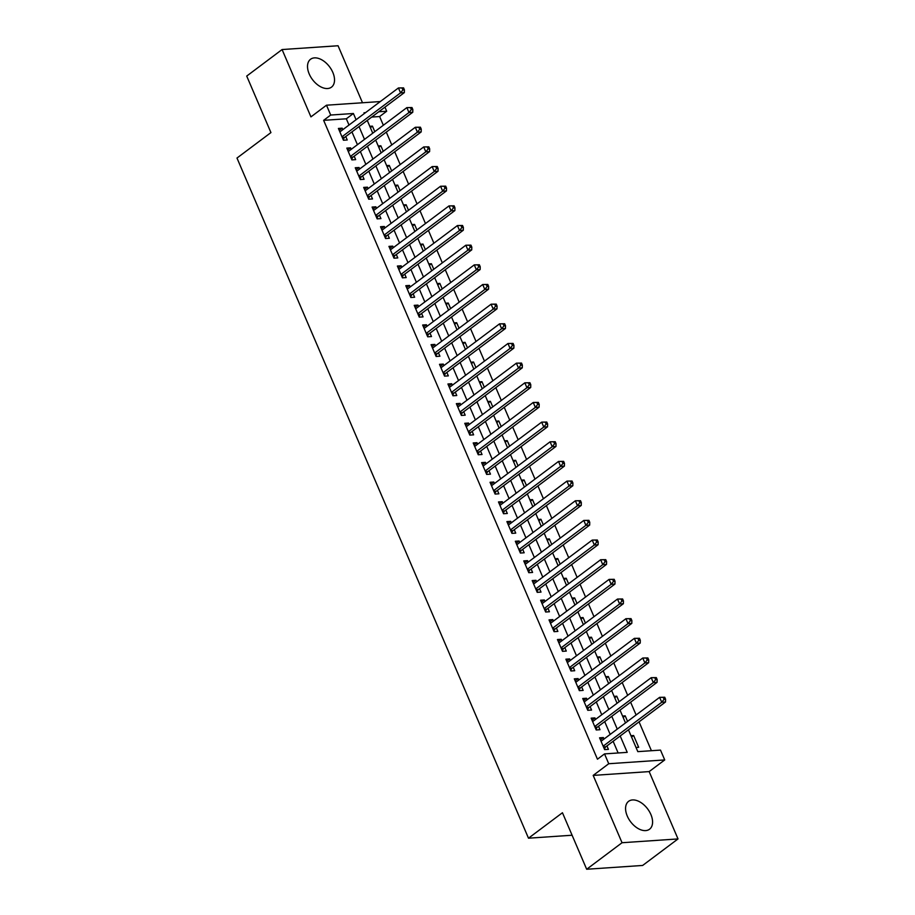 <?xml version="1.0" encoding="UTF-8"?>
<svg xmlns="http://www.w3.org/2000/svg" width="915" height="915" viewBox="0 0 915 915"><rect width="100%" height="100%" fill="white"/><g stroke="black" fill="none" stroke-linecap="round" stroke-linejoin="round"><path stroke-width="1.37" d="M650.874 814.476A17.442 10.671 53.1 0 0 628.605 801.323A17.442 10.671 53.1 0 0 627.278 816.077A17.442 10.671 53.1 0 0 649.536 829.23A17.442 10.671 53.1 0 0 650.874 814.476M332.82 72.399A17.442 10.671 53.1 0 0 310.562 59.246A17.442 10.671 53.1 0 0 309.224 74.001A17.442 10.671 53.1 0 0 331.482 87.154A17.442 10.671 53.1 0 0 332.82 72.399M628.445 729.793L637.812 751.638L660.504 750.106L664.725 759.93L608.738 763.728L604.529 753.903L627.221 752.359L620.198 735.98M649.158 771.597L593.183 775.405L622.04 842.726L586.675 869.25L642.65 865.453L678.015 838.929L649.158 771.597L664.725 759.93M362.5 102.766L338.058 45.75L282.083 49.547L310.94 116.88L326.495 105.202L380.308 101.554M384.941 107.158L386.69 111.241L378.787 111.767M383.351 125.252L379.622 116.537L386.69 111.241M651.423 750.723L639.047 721.844M636.108 714.97L630.629 702.182M627.679 695.32L622.2 682.521M619.261 675.659L613.771 662.872M610.831 655.998L605.353 643.211M602.402 636.348L596.923 623.55M593.984 616.687L588.494 603.9M585.554 597.026L580.076 584.239M577.125 577.376L571.646 564.578M568.707 557.715L563.217 544.928M560.277 538.054L554.799 525.267M551.859 518.405L546.369 505.606M543.43 498.744L537.951 485.957M535 479.083L529.522 466.295M526.582 459.433L521.093 446.634M518.153 439.772L512.675 426.985M509.724 420.111L504.245 407.324M501.306 400.461L495.816 387.663M492.876 380.8L487.398 368.002M484.458 361.139L478.968 348.352M476.029 341.478L470.55 328.691M467.599 321.828L462.121 309.03M459.181 302.167L453.691 289.38M450.752 282.506L445.273 269.719M442.322 262.857L436.844 250.058M433.904 243.196L428.414 230.408M425.475 223.535L419.996 210.747M417.046 203.885L411.567 191.086M408.628 184.224L403.149 171.437M400.198 164.563L394.72 151.776M391.78 144.913L386.29 132.115M622.04 842.726L678.015 838.929M586.675 869.25L562.451 812.737L528.493 838.197L236.985 158.043L270.932 132.584L246.718 76.071L282.083 49.547M604.003 739.057L603.362 737.57L599.577 737.822L604.632 749.614L608.418 749.362L606.942 745.919M595.574 719.396L594.933 717.909L591.159 718.161L596.214 729.964L599.988 729.701L598.513 726.258M587.144 699.735L586.515 698.248L582.729 698.511L587.785 710.303L591.57 710.04L590.095 706.609M578.726 680.085L578.086 678.598L574.3 678.85L579.355 690.642L583.141 690.39L581.666 686.948M570.297 660.424L569.656 658.937L565.882 659.189L570.937 670.981L574.712 670.729L573.236 667.287M561.867 640.763L561.238 639.276L557.452 639.539L562.508 651.331L566.293 651.068L564.818 647.637M553.449 621.113L552.809 619.615L549.023 619.878L554.078 631.67L557.864 631.419L556.389 627.976M545.02 601.452L544.379 599.965L540.605 600.217L545.66 612.009L549.435 611.758L547.971 608.315M536.602 581.791L535.961 580.304L532.175 580.567L537.231 592.36L541.017 592.096L539.541 588.665M528.172 562.13L527.532 560.643L523.757 560.906L528.801 572.699L532.587 572.447L531.112 569.004M519.743 542.481L519.114 540.994L515.328 541.245L520.383 553.037L524.169 552.786L522.694 549.343M511.325 522.82L510.684 521.333L506.899 521.584L511.954 533.388L515.74 533.125L514.264 529.682M502.895 503.159L502.255 501.672L498.481 501.935L503.536 513.727L507.31 513.475L505.835 510.032M494.466 483.509L493.837 482.022L490.051 482.274L495.107 494.066L498.892 493.814L497.417 490.371M486.048 463.848L485.407 462.361L481.622 462.613L486.677 474.416L490.463 474.153L488.987 470.71M477.619 444.187L476.978 442.7L473.204 442.963L478.259 454.755L482.033 454.503L480.569 451.061M469.201 424.537L468.56 423.05L464.774 423.302L469.83 435.094L473.615 434.842L472.14 431.4M460.771 404.876L460.131 403.389L456.345 403.641L461.4 415.444L465.186 415.181L463.711 411.739M452.342 385.215L451.713 383.728L447.927 383.991L452.982 395.783L456.768 395.52L455.293 392.089M443.924 365.565L443.283 364.079L439.497 364.33L444.553 376.122L448.339 375.871L446.863 372.428M435.494 345.904L434.854 344.417L431.079 344.669L436.135 356.473L439.909 356.209L438.434 352.767M427.065 326.243L426.436 324.756L422.65 325.019L427.705 336.812L431.491 336.548L430.016 333.117M418.647 306.594L418.006 305.107L414.221 305.358L419.276 317.15L423.062 316.899L421.586 313.456M410.217 286.933L409.577 285.446L405.803 285.697L410.858 297.489L414.632 297.238L413.157 293.795M401.799 267.272L401.159 265.785L397.373 266.048L402.428 277.84L406.214 277.577L404.739 274.145M393.37 247.622L392.729 246.124L388.944 246.387L393.999 258.179L397.785 257.927L396.309 254.484M384.941 227.961L384.311 226.474L380.526 226.726L385.581 238.518L389.355 238.266L387.891 234.823M376.522 208.3L375.882 206.813L372.096 207.076L377.152 218.868L380.937 218.605L379.462 215.174M368.093 188.639L367.453 187.152L363.678 187.415L368.734 199.207L372.508 198.955L371.032 195.513M359.664 168.989L359.035 167.502L355.249 167.754L360.304 179.546L364.09 179.294L362.615 175.852M351.246 149.328L350.605 147.841L346.819 148.093L351.875 159.896L355.661 159.633L354.185 156.191M370.381 127.677L372.439 126.133L374.807 131.657M378.81 147.326L380.869 145.782L383.236 151.318M387.228 166.988L389.287 165.443L391.654 170.968M395.657 186.649L397.716 185.105L400.084 190.629M404.087 206.298L406.146 204.766L408.513 210.29M412.505 225.959L414.564 224.415L416.931 229.94M420.934 245.62L422.993 244.076L425.361 249.601M429.352 265.281L431.411 263.737L433.779 269.262M437.782 284.931L439.841 283.387L442.208 288.911M446.211 304.592L448.27 303.048L450.638 308.572M454.629 324.253L456.688 322.709L459.056 328.233M463.059 343.903L465.117 342.359L467.485 347.894M471.488 363.564L473.547 362.02L475.914 367.544M479.906 383.225L481.965 381.681L484.332 387.205M488.335 402.875L490.394 401.33L492.762 406.866M496.754 422.536L498.812 420.991L501.191 426.516M505.183 442.197L507.242 440.653L509.609 446.177M513.612 461.846L515.671 460.302L518.039 465.838M522.03 481.507L524.089 479.963L526.457 485.488M530.46 501.168L532.519 499.624L534.886 505.149M538.889 520.818L540.948 519.274L543.316 524.81M547.307 540.479L549.366 538.935L551.734 544.459M555.737 560.14L557.795 558.596L560.163 564.12M564.166 579.79L566.213 578.257L568.592 583.781M572.584 599.451L574.643 597.907L577.01 603.431M581.014 619.112L583.072 617.568L585.44 623.092M589.432 638.773L591.49 637.229L593.858 642.753M597.861 658.423L599.92 656.879L602.287 662.414M606.29 678.084L608.349 676.54L610.717 682.064M614.708 697.745L616.767 696.201L619.135 701.725M623.138 717.394L625.197 715.85L627.564 721.386M379.622 116.537L371.707 117.074M369.797 126.304L372.439 126.133M378.227 145.965L380.869 145.782M386.645 165.626L389.287 165.443M395.074 185.287L397.716 185.105M403.492 204.937L406.146 204.766M411.922 224.598L414.564 224.415M420.351 244.259L422.993 244.076M428.769 263.909L431.411 263.737M437.198 283.57L439.841 283.387M445.628 303.231L448.27 303.048M454.046 322.881L456.688 322.709M462.475 342.542L465.117 342.359M470.893 362.203L473.547 362.02M479.323 381.852L481.965 381.681M487.752 401.513L490.394 401.33M496.17 421.175L498.812 420.991M504.6 440.824L507.242 440.653M513.029 460.485L515.671 460.302M521.447 480.146L524.089 479.963M529.876 499.796L532.519 499.624M538.306 519.457L540.948 519.274M546.724 539.118L549.366 538.935M555.153 558.779L557.795 558.596M563.571 578.429L566.213 578.257M572.001 598.09L574.643 597.907M580.43 617.751L583.072 617.568M588.848 637.4L591.49 637.229M597.278 657.062L599.92 656.879M605.707 676.723L608.349 676.54M614.125 696.372L616.767 696.201M622.555 716.033L625.197 715.85M630.973 735.694L633.615 735.511L638.67 747.303L636.028 747.486M349.004 125.035L346.328 118.801L323.635 120.334L597.461 759.21L604.529 753.903M618.14 752.976L613.13 741.276M610.179 734.413L604.701 721.626M601.761 714.752L596.283 701.965M593.332 695.103L587.853 682.304M584.914 675.442L579.424 662.654M576.484 655.781L571.006 642.993M568.055 636.131L562.576 623.332M559.637 616.47L554.147 603.683M551.207 596.809L545.729 584.022M542.778 577.159L537.299 564.361M534.36 557.498L528.87 544.711M525.931 537.837L520.452 525.05M517.513 518.187L512.023 505.389M509.083 498.526L503.605 485.739M500.654 478.865L495.175 466.078M492.236 459.204L486.746 446.417M483.806 439.555L478.328 426.756M475.377 419.894L469.898 407.106M466.959 400.232L461.469 387.445M458.529 380.583L453.051 367.784M450.111 360.922L444.621 348.135M441.682 341.261L436.203 328.474M433.253 321.611L427.774 308.812M424.834 301.95L419.344 289.163M416.405 282.289L410.926 269.502M407.976 262.639L402.497 249.841M399.558 242.978L394.068 230.191M391.128 223.317L385.65 210.53M382.699 203.668L377.22 190.869M374.281 184.006L368.802 171.219M365.851 164.345L360.373 151.558M357.433 144.696L351.943 131.897M342.816 129.667L342.176 128.18L338.401 128.443L343.457 140.235L347.231 139.984L345.756 136.541M528.493 838.197L572.092 835.235M593.183 775.405L608.738 763.728M323.635 120.334L330.715 115.038L326.495 105.202M365.485 112.671L363.998 112.774L364.33 113.54M367.27 120.414L372.748 133.201M375.688 140.064L381.178 152.862M384.117 159.725L389.596 172.512M392.546 179.386L398.025 192.173M400.964 199.035L406.454 211.834M409.394 218.696L414.872 231.484M417.823 238.358L423.302 251.145M426.241 258.007L431.731 270.806M434.671 277.668L440.149 290.455M443.089 297.329L448.579 310.116M451.518 316.979L456.997 329.777M459.948 336.64L465.426 349.427M468.366 356.301L473.856 369.088M476.795 375.962L482.274 388.749M485.225 395.612L490.703 408.41M493.643 415.273L499.132 428.06M502.072 434.934L507.55 447.721M510.501 454.583L515.98 467.382M518.919 474.245L524.398 487.032M527.349 493.906L532.827 506.693M535.767 513.555L541.257 526.354M544.196 533.216L549.675 546.003M552.626 552.877L558.104 565.664M561.044 572.527L566.534 585.326M569.473 592.188L574.952 604.975M577.903 611.849L583.381 624.636M586.321 631.499L591.811 644.297M594.75 651.16L600.229 663.947M603.168 670.821L608.658 683.608M611.597 690.47L617.076 703.269M620.027 710.132L625.505 722.93M356.072 119.728L353.407 113.494L330.715 115.038M617.259 729.106L611.78 716.319M608.83 709.457L603.351 696.658M600.412 689.796L594.922 677.009M591.982 670.135L586.504 657.347M583.553 650.485L578.074 637.686M575.135 630.824L569.645 618.037M566.705 611.163L561.227 598.376M558.276 591.502L552.797 578.715M549.858 571.852L544.379 559.054M541.428 552.191L535.95 539.404M533.01 532.53L527.52 519.743M524.581 512.88L519.102 500.082M516.151 493.219L510.673 480.432M507.734 473.558L502.244 460.771M499.304 453.909L493.826 441.11M490.875 434.248L485.396 421.46M482.457 414.587L476.978 401.799M474.027 394.937L468.549 382.138M465.609 375.276L460.119 362.489M457.18 355.615L451.701 342.828M448.75 335.965L443.272 323.167M440.332 316.304L434.842 303.517M431.903 296.643L426.424 283.856M423.473 276.993L417.995 264.195M415.055 257.332L409.565 244.545M406.626 237.671L401.147 224.884M398.208 218.01L392.718 205.223M389.779 198.361L384.3 185.562M381.349 178.7L375.871 165.912M372.931 159.038L367.441 146.251M364.502 139.389L359.023 126.59M346.328 118.801L353.407 113.494M339.236 130.388L342.176 128.18M631.567 737.055L633.615 735.511M347.654 150.049L350.605 147.841M356.084 169.71L359.035 167.502M364.513 189.371L367.453 187.152M372.931 209.02L375.882 206.813M381.361 228.681L384.311 226.474M389.79 248.342L392.729 246.124M398.208 267.992L401.159 265.785M406.637 287.653L409.577 285.446M415.055 307.314L418.006 305.107M423.485 326.964L426.436 324.756M431.914 346.625L434.854 344.417M440.332 366.286L443.283 364.079M448.762 385.936L451.713 383.728M457.191 405.597L460.131 403.389M465.609 425.258L468.56 423.05M474.039 444.907L476.978 442.7M482.468 464.568L485.407 462.361M490.886 484.229L493.837 482.022M499.316 503.879L502.255 501.672M507.734 523.54L510.684 521.333M516.163 543.201L519.114 540.994M524.592 562.862L527.532 560.643M533.01 582.512L535.961 580.304M541.44 602.173L544.379 599.965M549.869 621.834L552.809 619.615M558.287 641.484L561.238 639.276M566.717 661.145L569.656 658.937M575.135 680.806L578.086 678.598M583.564 700.455L586.515 698.248M591.994 720.116L594.933 717.909M600.412 739.778L603.362 737.57M342.301 137.547L344.623 137.387L404.327 92.621L400.541 92.873L341.981 136.792M402.886 89.945L400.541 92.873L398.437 87.954L403.561 87.874L402.04 87.977L402.886 89.945L404.396 89.842L403.561 87.874M339.877 131.886L398.437 87.954L402.04 87.977M344.623 137.387A2.242 1.647 -93.9 0 0 344.166 137.925L343.182 139.606M404.327 92.621L404.396 89.842M350.719 157.208L353.053 157.048L412.757 112.27L408.971 112.534L350.399 156.454M411.315 109.606L408.971 112.534L406.866 107.615L411.979 107.535L410.469 107.638L411.315 109.606L412.825 109.503L411.979 107.535M348.295 151.535L406.866 107.615L410.469 107.638M353.053 157.048A2.242 1.647 -93.9 0 0 352.584 157.586L351.612 159.267M412.757 112.27L412.825 109.503M359.149 176.858L361.482 176.698L421.175 131.932L417.4 132.195L358.829 176.115M419.733 129.255L417.4 132.195L415.296 127.277L420.408 127.185L418.898 127.288L419.733 129.255L421.255 129.152L420.408 127.185M356.724 171.197L415.296 127.277L418.898 127.288M361.482 176.698A2.242 1.647 -93.9 0 0 361.013 177.236L360.03 178.928M421.175 131.932L421.255 129.152M367.578 196.519L369.9 196.359L429.604 151.593L425.818 151.844L367.258 195.764M428.163 148.916L425.818 151.844L423.714 146.938L428.838 146.846L427.316 146.949L428.163 148.916L429.673 148.813L428.838 146.846M365.142 190.858L423.714 146.938L427.316 146.949M369.9 196.359A2.242 1.647 -93.9 0 0 369.443 196.897L368.459 198.578M429.604 151.593L429.673 148.813M375.996 216.18L378.33 216.02L438.033 171.242L434.248 171.505L375.676 215.425M436.592 168.577L434.248 171.505L432.143 166.587L437.256 166.507L435.746 166.61L436.592 168.577L438.102 168.474L437.256 166.507M373.572 210.507L432.143 166.587L435.746 166.61M378.33 216.02A2.242 1.647 -93.9 0 0 377.861 216.558L376.889 218.239M438.033 171.242L438.102 168.474M384.426 235.83L386.759 235.67L446.451 190.903L442.677 191.166L384.106 235.086M445.01 188.227L442.677 191.166L440.561 186.248L445.685 186.157L444.175 186.26L445.01 188.227L446.531 188.124L445.685 186.157M382.001 230.168L440.561 186.248L444.175 186.26M386.759 235.67A2.242 1.647 -93.9 0 0 386.29 236.207L385.307 237.9M446.451 190.903L446.531 188.124M392.855 255.491L395.177 255.331L454.881 210.564L451.095 210.816L392.535 254.736M453.44 207.888L451.095 210.816L448.99 205.909L454.115 205.818L452.593 205.921L453.44 207.888L454.949 207.785L454.115 205.818M390.419 249.829L448.99 205.909L452.593 205.921M395.177 255.331A2.242 1.647 -93.9 0 0 394.708 255.868L393.736 257.55M454.881 210.564L454.949 207.785M401.273 275.152L403.606 274.992L463.31 230.214L459.524 230.477L400.953 274.397M461.869 227.549L459.524 230.477L457.42 225.559L462.532 225.479L461.023 225.582L461.869 227.549L463.379 227.446L462.532 225.479M398.849 269.479L457.42 225.559L461.023 225.582M403.606 274.992A2.242 1.647 -93.9 0 0 403.138 275.529L402.165 277.211M463.31 230.214L463.379 227.446M409.703 294.802L412.036 294.641L471.728 249.875L467.942 250.138L409.382 294.058M470.287 247.199L467.942 250.138L465.838 245.22L470.962 245.14L469.452 245.243L470.287 247.199L471.797 247.096L470.962 245.14M407.278 289.14L465.838 245.22L469.452 245.243M412.036 294.641A2.242 1.647 -93.9 0 0 411.567 295.19L410.583 296.872M471.728 249.875L471.797 247.096M418.132 314.463L420.454 314.303L480.158 269.536L476.372 269.788L417.8 313.708M478.717 266.86L476.372 269.788L474.267 264.881L479.38 264.79L477.87 264.892L478.717 266.86L480.226 266.757L479.38 264.79M415.696 308.801L474.267 264.881L477.87 264.892M420.454 314.303A2.242 1.647 -93.9 0 0 419.985 314.84L419.013 316.521M480.158 269.536L480.226 266.757M426.55 334.124L428.883 333.964L488.576 289.197L484.801 289.449L426.23 333.369M487.135 286.521L484.801 289.449L482.697 284.531L487.809 284.451L486.3 284.554L487.135 286.521L488.656 286.418L487.809 284.451M424.125 328.451L482.697 284.531L486.3 284.554M428.883 333.964A2.242 1.647 -93.9 0 0 428.414 334.501L427.431 336.182M488.576 289.197L488.656 286.418M434.98 353.773L437.301 353.625L497.005 308.847L493.219 309.11L434.659 353.03M495.564 306.17L493.219 309.11L491.115 304.192L496.239 304.112L494.718 304.215L495.564 306.17L497.074 306.068L496.239 304.112M432.543 348.112L491.115 304.192L494.718 304.215M437.301 353.625A2.242 1.647 -93.9 0 0 436.844 354.162L435.86 355.844M497.005 308.847L497.074 306.068M443.398 373.434L445.731 373.274L505.435 328.508L501.649 328.76L443.077 372.679M503.993 325.832L501.649 328.76L499.544 323.853L504.657 323.761L503.147 323.864L503.993 325.832L505.503 325.729L504.657 323.761M440.973 367.773L499.544 323.853L503.147 323.864M445.731 373.274A2.242 1.647 -93.9 0 0 445.262 373.812L444.29 375.493M505.435 328.508L505.503 325.729M451.827 393.095L454.16 392.935L513.853 348.169L510.078 348.421L451.507 392.341M512.411 345.493L510.078 348.421L507.962 343.502L513.086 343.422L511.577 343.525L512.411 345.493L513.933 345.39L513.086 343.422M449.402 387.422L507.962 343.502L511.577 343.525M454.16 392.935A2.242 1.647 -93.9 0 0 453.691 393.473L452.708 395.154M513.853 348.169L513.933 345.39M460.256 412.745L462.578 412.596L522.282 367.819L518.496 368.082L459.936 412.002M520.841 365.154L518.496 368.082L516.392 363.163L521.516 363.083L519.995 363.186L520.841 365.154L522.351 365.051L521.516 363.083M457.82 407.084L516.392 363.163L519.995 363.186M462.578 412.596A2.242 1.647 -93.9 0 0 462.109 413.134L461.137 414.815M522.282 367.819L522.351 365.051M468.674 432.406L471.008 432.246L530.711 387.48L526.926 387.731L468.354 431.663M529.27 384.803L526.926 387.731L524.821 382.825L529.934 382.733L528.424 382.836L529.27 384.803L530.78 384.7L529.934 382.733M466.25 426.745L524.821 382.825L528.424 382.836M471.008 432.246A2.242 1.647 -93.9 0 0 470.539 432.784L469.567 434.465M530.711 387.48L530.78 384.7M477.104 452.067L479.437 451.907L539.129 407.141L535.344 407.392L476.784 451.312M537.688 404.464L535.344 407.392L533.239 402.474L538.363 402.394L536.853 402.497L537.688 404.464L539.21 404.361L538.363 402.394M474.679 446.406L533.239 402.474L536.853 402.497M479.437 451.907A2.242 1.647 -93.9 0 0 478.968 452.445L477.985 454.126M539.129 407.141L539.21 404.361M485.533 471.717L487.855 471.568L547.559 426.79L543.773 427.053L485.202 470.973M546.118 424.125L543.773 427.053L541.669 422.135L546.781 422.055L545.271 422.158L546.118 424.125L547.628 424.022L546.781 422.055M483.097 466.055L541.669 422.135L545.271 422.158M487.855 471.568A2.242 1.647 -93.9 0 0 487.386 472.106L486.414 473.787M547.559 426.79L547.628 424.022M493.951 491.378L496.285 491.218L555.977 446.451L552.202 446.703L493.631 490.634M554.536 443.775L552.202 446.703L550.098 441.796L555.211 441.705L553.701 441.808L554.536 443.775L556.057 443.672L555.211 441.705M491.527 485.716L550.098 441.796L553.701 441.808M496.285 491.218A2.242 1.647 -93.9 0 0 495.816 491.755L494.832 493.448M555.977 446.451L556.057 443.672M502.381 511.039L504.703 510.879L564.406 466.112L560.621 466.364L502.06 510.284M562.965 463.436L560.621 466.364L558.516 461.446L563.64 461.366L562.119 461.469L562.965 463.436L564.475 463.333L563.64 461.366M499.956 505.377L558.516 461.446L562.119 461.469M504.703 510.879A2.242 1.647 -93.9 0 0 504.245 511.416L503.261 513.098M564.406 466.112L564.475 463.333M510.799 530.7L513.132 530.54L572.836 485.762L569.05 486.025L510.478 529.945M571.395 483.097L569.05 486.025L566.945 481.107L572.058 481.027L570.548 481.13L571.395 483.097L572.904 482.994L572.058 481.027M508.374 525.027L566.945 481.107L570.548 481.13M513.132 530.54A2.242 1.647 -93.9 0 0 512.663 531.077L511.691 532.759M572.836 485.762L572.904 482.994M519.228 550.35L521.561 550.19L581.254 505.423L577.479 505.686L518.908 549.606M579.813 502.747L577.479 505.686L575.363 500.768L580.487 500.677L578.978 500.779L579.813 502.747L581.334 502.644L580.487 500.677M516.803 544.688L575.363 500.768L578.978 500.779M521.561 550.19A2.242 1.647 -93.9 0 0 521.093 550.727L520.109 552.42M581.254 505.423L581.334 502.644M527.658 570.011L529.979 569.851L589.683 525.084L585.897 525.336L527.337 569.256M588.242 522.408L585.897 525.336L583.793 520.429L588.917 520.338L587.396 520.441L588.242 522.408L589.752 522.305L588.917 520.338M525.221 564.349L583.793 520.429L587.396 520.441M529.979 569.851A2.242 1.647 -93.9 0 0 529.51 570.388L528.538 572.069M589.683 525.084L589.752 522.305M536.076 589.672L538.409 589.512L598.113 544.734L594.327 544.997L535.755 588.917M596.671 542.069L594.327 544.997L592.222 540.079L597.335 539.999L595.825 540.102L596.671 542.069L598.181 541.966L597.335 539.999M533.651 583.999L592.222 540.079L595.825 540.102M538.409 589.512A2.242 1.647 -93.9 0 0 537.94 590.049L536.968 591.731M598.113 544.734L598.181 541.966M544.505 609.321L546.838 609.161L606.531 564.395L602.756 564.658L544.185 608.578M605.089 561.719L602.756 564.658L600.64 559.74L605.764 559.66L604.255 559.751L605.089 561.719L606.611 561.616L605.764 559.66M542.08 603.66L600.64 559.74L604.255 559.751M546.838 609.161A2.242 1.647 -93.9 0 0 546.369 609.699L545.386 611.392M606.531 564.395L606.611 561.616M552.935 628.982L555.256 628.822L614.96 584.056L611.174 584.308L552.603 628.228M613.519 581.38L611.174 584.308L609.07 579.401L614.194 579.309L612.673 579.412L613.519 581.38L615.029 581.277L614.194 579.309M550.498 623.321L609.07 579.401L612.673 579.412M555.256 628.822A2.242 1.647 -93.9 0 0 554.787 629.36L553.815 631.041M614.96 584.056L615.029 581.277M561.353 648.644L563.686 648.483L623.378 603.706L619.604 603.969L561.032 647.889M621.948 601.041L619.604 603.969L617.499 599.051L622.612 598.97L621.102 599.073L621.948 601.041L623.458 600.938L622.612 598.97M558.928 642.971L617.499 599.051L621.102 599.073M563.686 648.483A2.242 1.647 -93.9 0 0 563.217 649.021L562.245 650.702M623.378 603.706L623.458 600.938M569.782 668.293L572.104 668.133L631.808 623.367L628.022 623.63L569.462 667.55M630.366 620.69L628.022 623.63L625.917 618.712L631.041 618.632L629.52 618.734L630.366 620.69L631.876 620.587L631.041 618.632M567.357 662.632L625.917 618.712L629.52 618.734M572.104 668.133A2.242 1.647 -93.9 0 0 571.646 668.682L570.663 670.363M631.808 623.367L631.876 620.587M578.2 687.954L580.533 687.794L640.237 643.028L636.451 643.279L577.88 687.199M638.796 640.351L636.451 643.279L634.347 638.373L639.459 638.281L637.949 638.384L638.796 640.351L640.306 640.248L639.459 638.281M575.775 682.293L634.347 638.373L637.949 638.384M580.533 687.794A2.242 1.647 -93.9 0 0 580.064 688.332L579.092 690.013M640.237 643.028L640.306 640.248M586.629 707.615L588.963 707.455L648.655 662.689L644.881 662.94L586.309 706.86M647.214 660.012L644.881 662.94L642.765 658.022L647.889 657.942L646.379 658.045L647.214 660.012L648.735 659.909L647.889 657.942M584.205 701.942L642.765 658.022L646.379 658.045M588.963 707.455A2.242 1.647 -93.9 0 0 588.494 707.993L587.51 709.674M648.655 662.689L648.735 659.909M595.059 727.265L597.381 727.116L657.084 682.338L653.299 682.601L594.739 726.521M655.643 679.662L653.299 682.601L651.194 677.683L656.318 677.603L654.797 677.706L655.643 679.662L657.153 679.559L656.318 677.603M592.623 721.603L651.194 677.683L654.797 677.706M597.381 727.116A2.242 1.647 -93.9 0 0 596.923 727.654L595.939 729.335M657.084 682.338L657.153 679.559M603.477 746.926L605.81 746.766L665.514 701.999L661.728 702.251L603.157 746.171M664.073 699.323L661.728 702.251L659.624 697.344L664.736 697.253L663.226 697.356L664.073 699.323L665.582 699.22L664.736 697.253M601.052 741.264L659.624 697.344L663.226 697.356M605.81 746.766A2.242 1.647 -93.9 0 0 605.341 747.303L604.369 748.985M665.514 701.999L665.582 699.22M342.507 138.039L344.166 137.925M350.937 157.7L352.584 157.586M359.366 177.35L361.013 177.236M367.784 197.011L369.443 196.897M376.214 216.672L377.861 216.558M384.632 236.322L386.29 236.207M393.061 255.983L394.708 255.868M401.491 275.644L403.138 275.529M409.909 295.293L411.567 295.19M418.338 314.954L419.985 314.84M426.767 334.615L428.414 334.501M435.185 354.265L436.844 354.162M443.615 373.926L445.262 373.812M452.033 393.587L453.691 393.473M460.462 413.237L462.109 413.134M468.892 432.898L470.539 432.784M477.31 452.559L478.968 452.445M485.739 472.209L487.386 472.106M494.169 491.87L495.816 491.755M502.587 511.531L504.245 511.416M511.016 531.192L512.663 531.077M519.434 550.841L521.093 550.727M527.864 570.503L529.51 570.388M536.293 590.164L537.94 590.049M544.711 609.813L546.369 609.699M553.14 629.474L554.787 629.36M561.57 649.135L563.217 649.021M569.988 668.785L571.646 668.682M578.417 688.446L580.064 688.332M586.847 708.107L588.494 707.993M595.265 727.757L596.923 727.654M603.694 747.418L605.341 747.303"/></g></svg>
